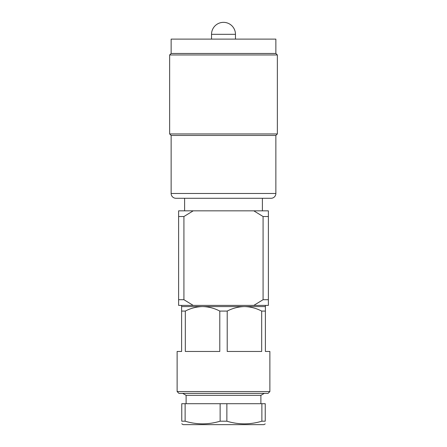 <?xml version="1.0" encoding="UTF-8"?>
<svg xmlns="http://www.w3.org/2000/svg" width="447" height="447" viewBox="0 0 447 447"><rect width="100%" height="100%" fill="white"/><g stroke="black" fill="none" stroke-linecap="round" stroke-linejoin="round"><path stroke-width="0.67" d="M186.103 403.708L186.103 395.327L260.897 395.327L264.322 393.354M181.761 423.756L183.108 424.65L263.892 424.65L265.239 423.873M220.136 421.197L220.136 403.708L181.761 403.708L181.761 421.197C181.761 424.728 181.761 424.728 181.761 421.197L185.125 421.197C196.736 424.723 208.408 424.723 220.136 421.197L226.864 421.197C238.475 424.723 250.141 424.723 261.875 421.197L261.875 403.708L265.239 403.708L265.239 421.197C265.239 424.728 265.239 424.728 265.239 421.197C265.239 424.728 265.239 424.728 265.239 421.197L261.875 421.197M269.876 391.561L268.083 393.354L178.917 393.354L177.124 391.561L269.876 391.561L269.876 351.465L265.389 351.465L265.389 305.39M177.124 391.561L177.124 351.465L181.611 351.465L181.611 306.586L202.558 306.586C208.52 306.703 214.264 308.201 219.79 311.073L227.21 311.073L227.21 351.465L261.679 351.465L261.679 311.073L265.389 311.073M181.611 311.073L185.321 311.073C190.785 308.218 196.535 306.72 202.558 306.586L265.389 306.586M235.468 34.318A11.968 11.968 0 0 0 223.5 22.35A11.968 11.968 0 0 0 211.532 34.318L235.468 34.318L235.468 39.107M171.14 193.49A4.788 4.788 0 0 0 175.928 198.278L271.072 198.278A4.788 4.788 0 0 0 275.86 193.49L171.14 193.49L171.14 135.447L169.642 133.949L277.358 133.949L275.86 135.447L171.14 135.447M275.86 135.447L275.86 193.49M275.86 53.467L171.14 53.467L171.14 39.107L275.86 39.107L275.86 53.467L277.358 54.964L169.642 54.964L169.642 133.949M277.358 54.964L277.358 133.949M171.14 53.467L169.642 54.964M184.605 198.278L184.605 210.844M262.395 198.278L262.395 210.844M253.807 305.39L263.082 299.708L263.082 216.527L253.807 210.844L193.193 210.844L183.918 216.527L183.918 299.708L193.193 305.39L268.379 305.39L268.379 299.708L263.082 299.708M253.807 210.844L268.379 210.844L268.379 299.708M193.193 210.844L178.621 210.844L178.621 305.39L193.193 305.39M178.621 216.527L183.918 216.527M263.082 216.527L268.379 216.527M183.918 299.708L178.621 299.708M227.21 311.073C232.675 308.218 238.419 306.72 244.442 306.586C250.404 306.703 256.148 308.201 261.679 311.073M185.321 311.073L185.321 351.465L219.79 351.465L219.79 311.073M220.136 403.708L261.875 403.708M226.864 403.708L226.864 421.197M185.125 403.708L185.125 421.197M186.103 395.327L182.678 393.354M211.532 39.107L211.532 34.318M181.611 306.586L181.611 305.39M260.897 403.708L260.897 395.327"/></g></svg>
